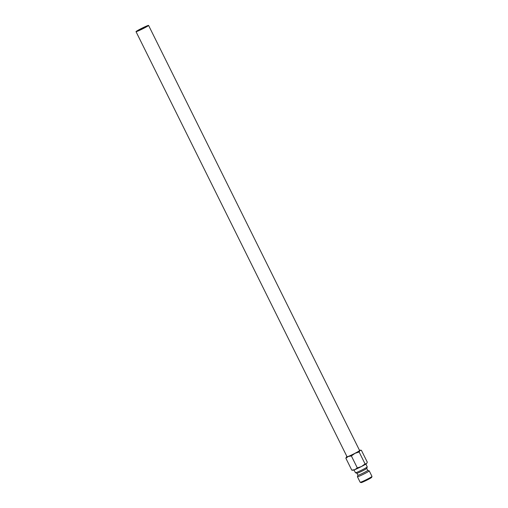 <?xml version="1.0" encoding="UTF-8"?>
<svg xmlns="http://www.w3.org/2000/svg" width="508" height="508" viewBox="0 0 508 508"><rect width="100%" height="100%" fill="white"/><g stroke="black" fill="none" stroke-linecap="round" stroke-linejoin="round"><path stroke-width="0.76" d="M354.063 469.957L355.441 472.738A6.591 0.419 -26.4 0 0 355.467 472.757A6.591 0.419 -26.4 0 0 355.606 472.751A6.591 0.419 -26.4 0 0 361.956 469.976A6.591 0.419 -26.4 0 0 367.252 466.903A6.591 0.419 -26.4 0 0 367.252 466.877L365.874 464.096M356.946 473.24A5.474 0.349 -26.4 0 0 356.965 473.259A5.474 0.349 -26.4 0 0 357.08 473.253A5.474 0.349 -26.4 0 0 362.35 470.948A5.474 0.349 -26.4 0 0 366.744 468.401A5.474 0.349 -26.4 0 0 366.744 468.376L367.741 470.383A5.474 0.349 -26.4 0 0 367.722 470.37L369.221 470.872A6.591 0.419 -26.4 0 1 369.246 470.891A6.591 0.419 -26.4 0 1 364.134 473.894A6.591 0.419 -26.4 0 1 357.6 476.764A6.591 0.419 -26.4 0 1 357.435 476.752A6.591 0.419 -26.4 0 1 357.435 476.72L357.937 475.24A5.474 0.349 -26.4 0 0 357.943 475.247A5.474 0.349 -26.4 0 0 358.077 475.259A5.474 0.349 -26.4 0 0 363.499 472.878A5.474 0.349 -26.4 0 0 367.741 470.383M357.435 476.752L360.172 482.27A6.591 0.419 -26.4 0 0 360.197 482.289A6.591 0.419 -26.4 0 0 360.337 482.283A6.591 0.419 -26.4 0 0 366.687 479.501A6.591 0.419 -26.4 0 0 371.983 476.434A6.591 0.419 -26.4 0 0 371.983 476.402L369.246 470.891M360.197 482.289L361.131 482.6A5.893 0.375 -26.4 0 0 361.258 482.6A5.893 0.375 -26.4 0 0 366.935 480.111A5.893 0.375 -26.4 0 0 371.665 477.374L371.983 476.434M346.405 457.029L345.865 458.229L348.317 456.482L351.377 455.962L354.952 453.358L359.137 451.98L359.956 450.507A7.715 0.495 -26.4 0 0 360.159 450.171A7.715 0.495 -26.4 0 0 360.039 450.183A7.715 0.495 -26.4 0 0 359.512 450.329M346.945 456.565A7.715 0.495 -26.4 0 0 346.685 456.755A7.715 0.495 -26.4 0 0 346.424 456.99A7.715 0.495 -26.4 0 0 346.602 457.079A7.715 0.495 -26.4 0 0 348.317 456.482A7.715 0.495 -26.4 0 0 354.952 453.358A7.715 0.495 -26.4 0 0 359.956 450.507L361.379 450.266L367.303 462.197L366.49 463.677A7.715 0.495 -26.4 0 0 366.744 463.436A7.715 0.495 -26.4 0 0 366.763 463.398M351.79 470.16L353.009 470.256A7.715 0.495 -26.4 0 0 353.136 470.243A7.715 0.495 -26.4 0 0 354.851 469.646A7.715 0.495 -26.4 0 0 361.486 466.522A7.715 0.495 -26.4 0 0 366.49 463.677L365.061 463.918L361.486 466.522L357.302 467.9L354.851 469.646L351.79 470.16L345.865 458.229M352.438 470.205L353.219 469.919M148.584 25.419L359.6 450.513A7.017 0.451 153.6 0 1 354.165 453.707A7.017 0.451 153.6 0 1 347.212 456.768A7.017 0.451 153.6 0 1 347.034 456.749L136.017 31.655A7.017 0.451 -26.4 0 0 136.188 31.667A7.017 0.451 -26.4 0 0 143.148 28.613A7.017 0.451 -26.4 0 0 148.584 25.419A7.017 0.451 -26.4 0 0 148.406 25.4A7.017 0.451 -26.4 0 0 141.453 28.461A7.017 0.451 -26.4 0 0 136.017 31.655M138.633 30.416L146.069 26.664L138.633 30.416M357.302 467.9L351.377 455.962M365.061 463.918L359.137 451.98M357.943 475.247L356.953 473.253L355.467 472.757M360.159 450.171L361.036 450.221M366.744 468.401L367.252 466.903"/></g></svg>
